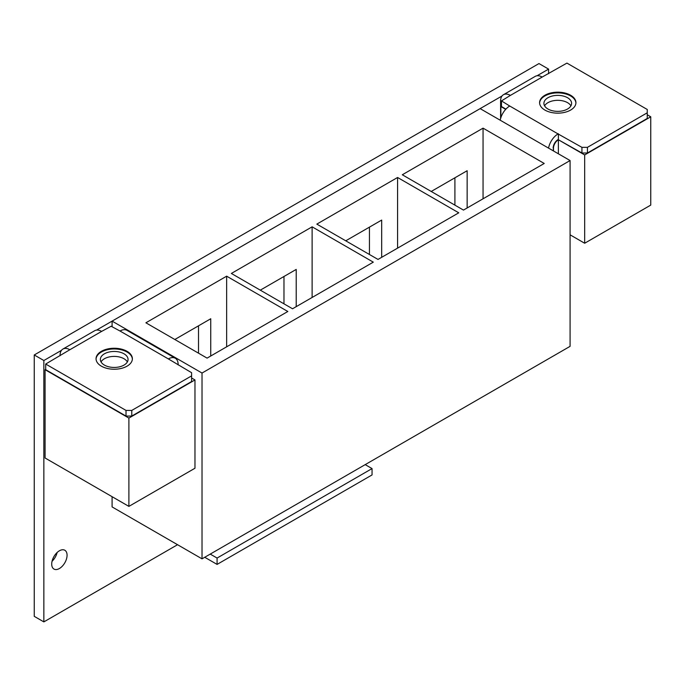 <?xml version="1.0" encoding="UTF-8"?>
<svg xmlns="http://www.w3.org/2000/svg" width="685" height="685" viewBox="0 0 685 685"><rect width="100%" height="100%" fill="white"/><g stroke="black" fill="none" stroke-linecap="round" stroke-linejoin="round"><path stroke-width="1.03" d="M59.398 550.791A10.857 6.268 -60 0 1 64.827 550.252A10.857 6.268 -60 0 1 66.488 558.951A10.857 6.268 -60 0 1 59.398 568.524A10.857 6.268 -60 0 1 53.969 569.064A10.857 6.268 -60 0 1 52.3 560.356A10.857 6.268 -60 0 1 59.398 550.791M112.092 326.796L112.092 321.119L202.024 373.042L202.024 558.84L112.092 506.917L112.092 496.694M112.092 321.119L480.151 108.632L570.083 160.547L570.083 346.345L202.024 558.84M548.582 73.706L548.582 69.108L537.049 75.77M502.036 95.977L96.516 330.11M61.504 350.318L43.857 360.515L43.857 621.894L177.552 544.703M60.066 355.746L60.066 355.387A13.846 7.989 60 0 1 62.934 349.05A13.846 7.989 60 0 1 69.853 349.735L45.689 364.043L126.014 410.418L131.777 410.418L191.603 375.877L191.603 372.7L168.356 358.923A13.846 7.989 -60 0 1 175.274 358.238A13.846 7.989 -60 0 1 178.143 364.574L178.143 364.925M500.598 118.531L500.598 101.055A13.846 7.989 -120 0 1 503.466 94.71L535.233 76.369A13.846 7.989 60 0 1 542.16 77.062L566.932 63.106L647.256 109.48L647.256 112.802L587.43 147.344L581.925 147.344L558.061 133.926A13.846 7.989 120 0 0 548.539 148.114M548.582 69.108L538.975 63.568L34.25 354.967L34.25 616.346L43.857 621.894M34.25 354.967L43.857 360.515M57.12 552.495A10.857 6.268 -60 0 1 52.06 561.272M198.513 353.177L198.513 325.82M283.975 303.832L283.975 276.483M369.446 254.486L369.446 227.137M454.908 205.14L454.908 177.792M174.821 339.503L210.749 318.756L210.749 356.003M260.291 290.157L296.211 269.419L296.211 306.657M345.754 240.812L381.682 220.073L381.682 257.312M431.225 191.466L467.144 170.728L467.144 207.966M226.649 346.815L226.649 276.175L287.828 311.495L207.076 358.118L145.896 322.798L226.649 276.175M312.12 297.47L312.12 226.829L373.299 262.149L292.538 308.772L231.359 273.452L312.12 226.829M397.583 248.133L397.583 177.483L458.762 212.812L378.009 259.435L316.83 224.115L397.583 177.483M402.3 174.769L463.48 210.089L544.232 163.467L483.053 128.146L402.3 174.769M483.053 198.787L483.053 128.146M202.024 373.042L570.083 160.547M204.729 557.273L217.085 564.406L372.049 474.936L372.049 468.583L365.199 464.627M372.049 468.583L217.085 558.052L210.235 554.096M217.085 564.406L217.085 558.052M191.603 375.877L191.603 381.528L131.777 416.069L126.014 416.069L45.689 369.694L45.689 364.043M191.603 378L194.968 379.935L128.891 418.09L45.082 369.694L45.689 369.343M194.968 379.935L194.968 468.24L128.891 506.386L45.082 458L45.082 369.694M128.891 506.386L128.891 418.09M104.42 353.802A13.846 7.989 -0 0 0 100.37 359.454A13.846 7.989 -0 0 0 114.207 367.443A13.846 7.989 -0 0 0 128.052 359.454A13.846 7.989 -0 0 0 119.507 352.064A13.846 7.989 -0 0 0 104.42 353.802M101.046 361.928A13.846 7.989 180 0 1 104.42 358.743A13.846 7.989 180 0 1 127.376 361.928M127.059 366.167A18.17 10.489 180 0 1 107.254 368.436A18.17 10.489 180 0 1 96.046 358.743A18.17 10.489 180 0 1 114.207 348.254A18.17 10.489 180 0 1 132.376 358.743A18.17 10.489 180 0 1 127.059 366.167M175.274 358.238L126.948 330.333A13.846 7.989 120 0 0 120.021 331.018L111.15 326.248L101.628 331.394A13.846 7.989 -120 0 0 94.701 330.709L62.934 349.05M96.054 359.103A18.17 10.489 180 0 1 101.363 352.039A18.17 10.489 180 0 1 120.877 349.692A18.17 10.489 180 0 1 132.368 359.103M131.777 416.069L131.777 410.418M126.014 416.069L126.014 410.418M500.213 120.209A13.846 7.989 -60 0 1 509.734 106.021L501.471 100.9L501.471 106.552L505.915 109.12M505.701 109.352L500.863 106.552L501.471 106.201M553.471 150.965L553.471 148.234A6.918 3.999 -60 0 1 558.369 139.757L558.369 153.791M553.172 150.786L553.471 148.234M647.256 112.802L647.256 118.454L587.43 153.003L581.925 153.003L558.061 139.577L584.673 154.938L650.75 116.793L647.256 114.78M584.673 154.938L584.673 243.243L650.75 205.098L650.75 116.793M584.673 243.243L570.083 234.818M500.863 106.552L500.863 117.666M558.061 139.577A6.918 3.999 120 0 0 553.172 148.054M547.966 97.724A13.846 7.989 180 0 1 563.053 95.986A13.846 7.989 180 0 1 571.598 103.375A13.846 7.989 180 0 1 557.761 111.364A13.846 7.989 180 0 1 543.916 103.375A13.846 7.989 180 0 1 547.966 97.724M570.922 105.841A13.846 7.989 -0 0 0 547.966 102.664A13.846 7.989 -0 0 0 544.592 105.841M570.605 110.079A18.17 10.489 -0 0 0 575.931 102.664A18.17 10.489 -0 0 0 557.761 92.175A18.17 10.489 -0 0 0 539.592 102.664A18.17 10.489 -0 0 0 550.808 112.357A18.17 10.489 -0 0 0 570.605 110.079M501.471 100.9L510.385 95.403A13.846 7.989 -120 0 0 503.466 94.71M575.914 103.015A18.17 10.489 -0 0 0 564.431 93.614A18.17 10.489 -0 0 0 544.909 95.951A18.17 10.489 -0 0 0 539.6 103.015M558.369 139.398L558.369 133.746M581.925 153.003L581.925 147.344M587.43 153.003L587.43 147.344M101.628 331.394L69.853 349.735M168.356 358.923L120.021 331.018M558.061 133.926L509.734 106.021M510.385 95.403L542.16 77.062"/></g></svg>
